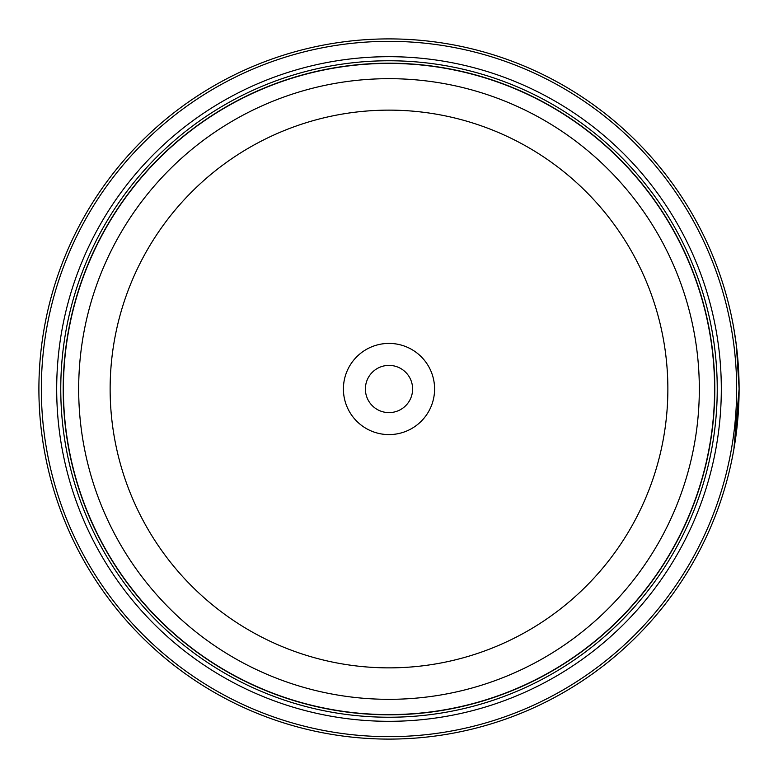 <?xml version="1.0" encoding="UTF-8"?>
<svg xmlns="http://www.w3.org/2000/svg" width="778" height="778" viewBox="0 0 778 778"><rect width="100%" height="100%" fill="white"/><g stroke="black" fill="none" stroke-linecap="round" stroke-linejoin="round"><path stroke-width="1.17" d="M714.671 389A325.671 325.671 0 0 1 389 714.671A325.671 325.671 0 0 1 63.329 389A325.671 325.671 0 0 1 389 63.329A325.671 325.671 0 0 1 714.671 389A325.671 325.671 0 0 0 389 63.329A325.671 325.671 0 0 0 63.329 389M733.751 328.063L736.387 345.49L739.1 388.601L737.359 354.097L735.628 339.811L736.931 350.051M735.764 437.207L739.1 389L733.868 449.305M738.828 375.161L738.993 380.413M738.993 380.5L739.042 382.504M434.591 389A45.591 45.591 0 0 0 389 343.409A45.591 45.591 0 0 0 343.409 389A45.591 45.591 0 0 0 389 434.591A45.591 45.591 0 0 0 434.591 389M412.612 389A23.612 23.612 0 0 0 389 365.388A23.612 23.612 0 0 0 365.388 389A23.612 23.612 0 0 0 389 412.612A23.612 23.612 0 0 0 412.612 389M41.341 389A347.659 347.659 0 0 0 389 736.659A347.659 347.659 0 0 0 736.659 389A347.659 347.659 0 0 0 389 41.341A347.659 347.659 0 0 0 41.341 389M739.1 389A350.1 350.1 0 0 1 389 739.1A350.1 350.1 0 0 1 38.9 389A350.1 350.1 0 0 1 389 38.9A350.1 350.1 0 0 1 739.1 389M721.313 389A332.313 332.313 0 0 0 389 56.687A332.313 332.313 0 0 0 56.687 389A332.313 332.313 0 0 0 389 721.313A332.313 332.313 0 0 0 721.313 389M717.238 389A328.238 328.238 0 0 0 389 60.762A328.238 328.238 0 0 0 60.762 389A328.238 328.238 0 0 0 389 717.238A328.238 328.238 0 0 0 717.238 389M714.797 389A325.797 325.797 0 0 1 389 714.797A325.797 325.797 0 0 1 63.203 389A325.797 325.797 0 0 1 389 63.203A325.797 325.797 0 0 1 714.797 389M736.328 345.033L736.114 343.39M63.407 389A325.593 325.593 0 0 0 389 714.593A325.593 325.593 0 0 0 714.593 389A325.593 325.593 0 0 0 389 63.407A325.593 325.593 0 0 0 63.407 389M699.325 389A310.325 310.325 0 0 1 389 699.325A310.325 310.325 0 0 1 78.675 389A310.325 310.325 0 0 1 389 78.675A310.325 310.325 0 0 1 699.325 389M110.136 389A278.864 278.864 0 0 0 389 667.864A278.864 278.864 0 0 0 667.864 389A278.864 278.864 0 0 0 389 110.136A278.864 278.864 0 0 0 110.136 389"/></g></svg>

